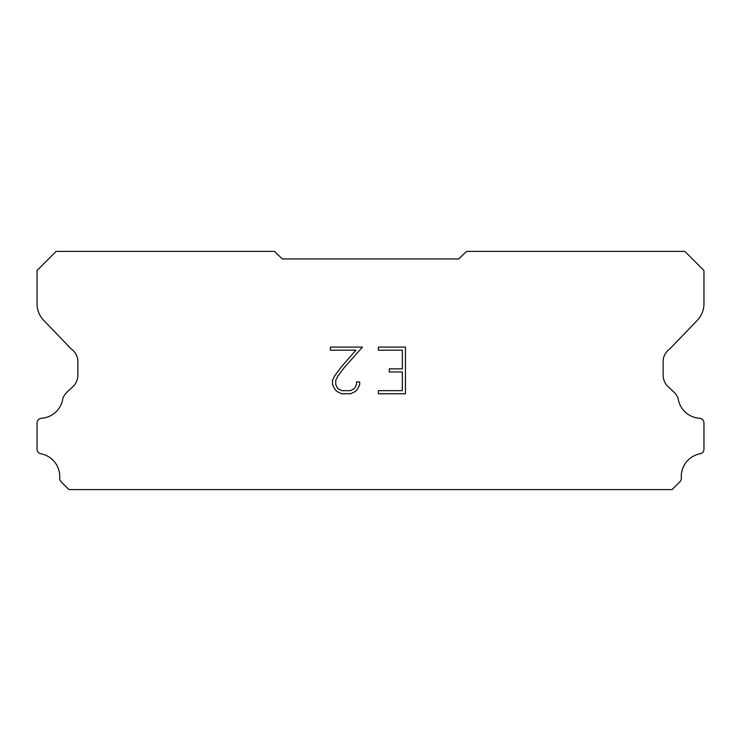 <?xml version="1.0" encoding="UTF-8"?>
<svg xmlns="http://www.w3.org/2000/svg" width="741" height="741" viewBox="0 0 741 741"><rect width="100%" height="100%" fill="white"/><g stroke="black" fill="none" stroke-linecap="round" stroke-linejoin="round"><path stroke-width="1.11" d="M402.344 390.655L402.344 371.982L389.275 371.982L389.275 368.87L402.344 368.87L402.344 350.197L378.364 350.197L378.364 347.084L405.457 347.084L405.457 393.767L378.364 393.767L378.364 390.655L402.344 390.655M359.691 381.93L359.691 384.736L357.468 389.294L355.161 391.554L350.604 393.767L341.638 393.767L337.109 391.517L334.802 389.238L332.552 384.681L332.552 380.068L334.802 375.594L341.397 366.814L355.893 350.197L330.393 350.197L330.393 347.084L362.488 347.084L344.315 367.508L337.84 376.132L335.738 380.392L335.738 384.486L337.776 388.599L341.907 390.655L350.363 390.655L354.467 388.59L356.532 384.486L356.532 381.93L359.691 381.93M282.33 258.942L458.67 258.942L466.515 251.412L684.888 251.412L703.95 270.474L703.95 303.338A23.814 23.814 0 0 1 697.309 320.316L669.799 348.937A15.876 15.876 0 0 0 663.13 360.256L663.13 375.131A15.876 15.876 0 0 0 667.78 386.367L673.393 391.563A20.711 20.711 0 0 1 678.061 397.917A23.184 23.184 0 0 0 699.893 418.295A4.761 4.761 0 0 1 703.95 423.009L703.95 449.583A4.761 4.761 0 0 1 700.606 453.668A23.184 23.184 0 0 0 681.294 477.797A4.761 4.761 0 0 1 679.905 481.733L672.05 489.588L68.95 489.588L61.095 481.733A4.761 4.761 0 0 1 59.706 477.797A23.184 23.184 0 0 0 40.394 453.668A4.761 4.761 0 0 1 37.05 449.583L37.05 423.009A4.761 4.761 0 0 1 41.107 418.295A23.184 23.184 0 0 0 62.939 397.917A20.711 20.711 0 0 1 67.607 391.563L73.22 386.367A15.876 15.876 0 0 0 77.87 375.131L77.87 360.256A15.876 15.876 0 0 0 71.201 348.937L43.691 320.316A23.814 23.814 0 0 1 37.05 303.338L37.05 270.474L56.112 251.412L274.485 251.412L282.33 258.942"/></g></svg>
